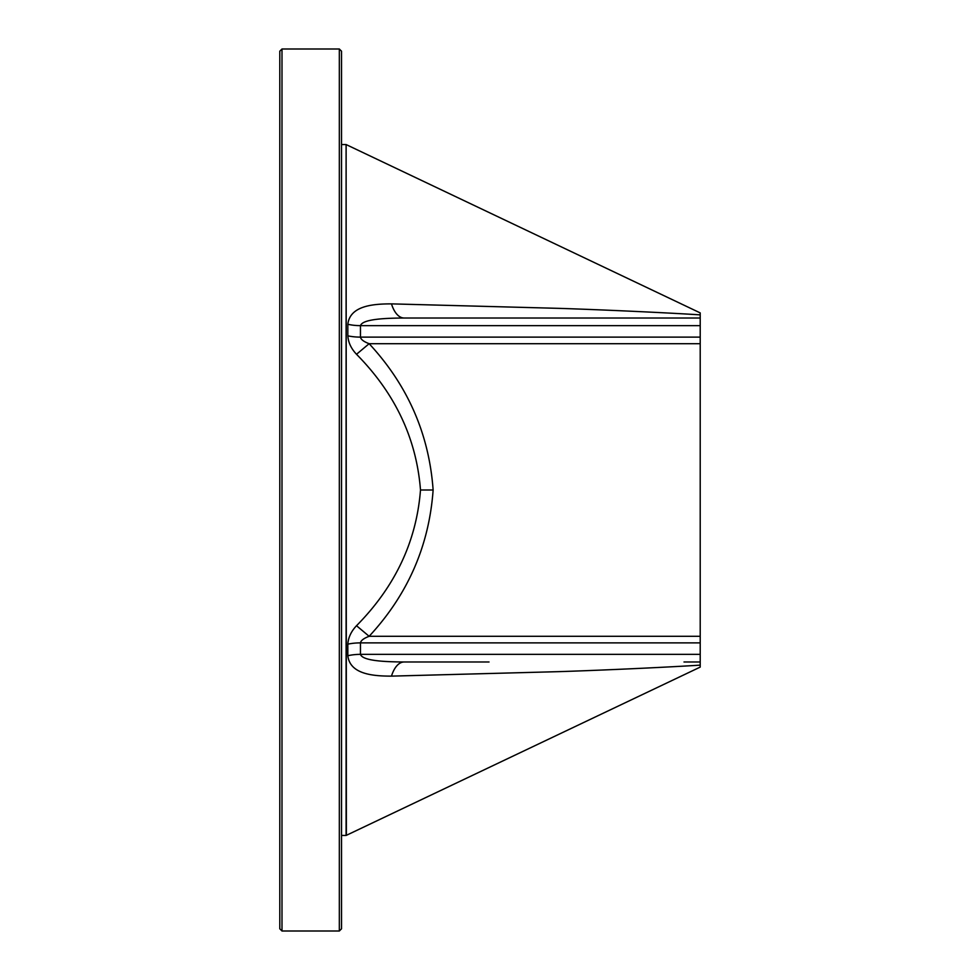 <?xml version="1.0" encoding="UTF-8"?>
<svg xmlns="http://www.w3.org/2000/svg" width="980" height="980" viewBox="0 0 980 980"><rect width="100%" height="100%" fill="white"/><g stroke="black" fill="none" stroke-linecap="round" stroke-linejoin="round"><path stroke-width="1.47" d="M341.53 490L341.53 928.795L339.325 931L339.325 49L341.53 51.205L341.53 490M339.325 49L281.995 49L281.995 931L339.325 931M281.995 49L279.79 51.205L279.79 928.795L281.995 931M346.357 835.327L346.112 144.55L346.112 835.45L700.21 667.098L700.21 665.138C675.588 666.731 614.117 669.83 559.445 671.631L391.486 676.127A29.4 14.774 90 0 1 404.103 661.99L489.032 661.99M346.357 144.673L700.21 312.902L700.21 318.01L684.003 318.01L700.21 318.01L700.21 665.138M700.21 314.862C675.588 313.269 614.117 310.17 559.445 308.369L391.486 303.874A29.4 14.774 -90 0 0 404.103 318.01L404.103 318.01C386.304 318.157 362.649 318.88 360.456 325.642L360.456 337.12C360.922 339.509 363.813 341.702 369.142 343.698L356.512 354.282C351.195 348.647 348.292 342.51 347.827 335.846A29.4 13.157 180 0 0 360.456 337.12L700.21 337.12M684.003 661.99L699.598 661.99M700.21 642.88L360.456 642.88A29.4 13.157 -0 0 0 347.827 644.154L347.827 655.73A29.4 14.136 180 0 1 360.456 654.358C362.649 661.12 386.304 661.843 404.103 661.99L404.103 661.99M700.21 654.358L360.456 654.358L360.456 642.88C360.922 640.491 363.813 638.298 369.142 636.302L356.512 625.718C395.173 586.591 416.5 541.352 420.494 490C416.5 438.648 395.173 393.409 356.512 354.282M699.598 318.01L404.103 318.01M391.486 303.874C373.686 303.886 350.032 305.466 347.827 324.27A29.4 14.136 180 0 0 360.456 325.642L700.21 325.642M347.827 324.27L347.827 335.846M347.827 644.154C348.292 637.49 351.195 631.353 356.512 625.718M347.827 655.73C350.032 674.534 373.686 676.114 391.486 676.127M689.638 314.237L693.828 314.482M697.968 665.273L699.659 665.163M700.21 636.302L369.142 636.302C407.79 594.615 429.118 545.848 433.123 490C429.118 434.152 407.79 385.385 369.142 343.698L700.21 343.698M420.494 490L433.123 490M341.53 835.45L346.112 835.45M341.53 144.55L346.112 144.55"/></g></svg>
